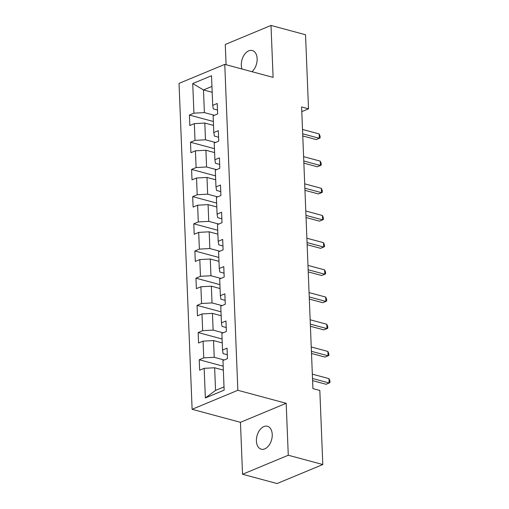 <?xml version="1.0" encoding="UTF-8"?>
<svg xmlns="http://www.w3.org/2000/svg" width="509" height="509" viewBox="0 0 509 509"><rect width="100%" height="100%" fill="white"/><g stroke="black" fill="none" stroke-linecap="round" stroke-linejoin="round"><path stroke-width="0.76" d="M272.232 434.444A11.872 7.559 -74.9 0 0 267.41 426.268A11.872 7.559 -74.9 0 0 256.409 441.023A11.872 7.559 -74.9 0 0 261.238 449.192A11.872 7.559 -74.9 0 0 272.232 434.444M251.955 71.693A11.872 7.559 -74.9 0 0 257.14 58.681A11.872 7.559 -74.9 0 0 252.318 50.512A11.872 7.559 -74.9 0 0 241.317 65.267A11.872 7.559 -74.9 0 0 241.998 69.014M242.538 474.254L288.272 455.237L286.185 403.3L240.452 422.317L242.538 474.254L277.068 483.55L322.801 464.532L319.824 390.46L312.92 388.602L301.608 106.954L308.511 108.811L305.54 34.746L271.011 25.45L225.277 44.468L226.091 64.732M240.452 422.317L192.116 409.306L179.028 83.393L224.762 64.376L237.849 390.288L192.116 409.306M192.733 83.546L193.923 113.17L189.412 115.047L189.832 125.507L194.343 123.63L195.011 140.363L190.5 142.24L190.92 152.694L195.431 150.817L196.105 167.55L191.594 169.427L192.014 179.881L196.525 178.004L197.199 194.737L192.688 196.614L193.108 207.074L197.619 205.197L198.287 221.924L193.776 223.801L194.196 234.261L198.707 232.384L199.382 249.117L194.871 250.994L195.291 261.448L199.802 259.571L200.47 276.304L195.959 278.181L196.379 288.635L200.89 286.758L201.564 303.491L197.053 305.368L197.473 315.828L201.984 313.951L202.658 330.678L198.147 332.555L198.567 343.015L203.078 341.138L203.746 357.865L199.235 359.742L199.655 370.202L204.166 368.325L205.356 397.955L224.145 390.142L222.955 360.512L227.466 358.635L227.046 348.175L222.535 350.052L221.867 333.325L226.378 331.448L225.958 320.988L221.447 322.865L220.772 306.132L225.283 304.261L224.863 293.801L220.352 295.678L219.678 278.945L224.189 277.068L223.769 266.614L219.258 268.491L218.59 251.758L223.101 249.881L222.681 239.427L218.17 241.298L217.496 224.571L222.007 222.694L221.587 212.234L217.076 214.111L216.401 197.384L220.919 195.507L220.499 185.047L215.981 186.924L215.313 170.191L219.824 168.314L219.404 157.86L214.893 159.737L214.219 143.004L218.73 141.127L218.31 130.673L213.799 132.55L213.131 115.817L217.642 113.94L217.222 103.48L212.711 105.357L211.521 75.733L192.733 83.546L203.479 89.947L204.389 112.604L214.384 115.295M222.535 350.052L223.114 353.596L227.313 354.728M224.214 359.99L214.219 357.299L213.545 340.566L222.248 342.913M203.746 357.865L214.219 357.299M203.078 341.138L213.545 340.566M221.447 322.865L222.026 326.409L226.219 327.535M223.12 332.803L213.125 330.112L212.45 313.379L221.154 315.72M202.658 330.678L213.125 330.112M201.984 313.951L212.45 313.379M220.352 295.678L220.931 299.222L225.124 300.348M222.026 305.61L212.03 302.925L211.362 286.192L220.066 288.533M201.564 303.491L212.03 302.925M200.89 286.758L211.362 286.192M219.258 268.491L219.843 272.035L224.036 273.161M220.938 278.423L210.942 275.732L210.268 259.005L218.972 261.346M200.47 276.304L210.942 275.732M199.802 259.571L210.268 259.005M218.17 241.298L218.749 244.842L222.942 245.974M219.843 251.236L209.848 248.545L209.18 231.811L217.884 234.159M199.382 249.117L209.848 248.545M198.707 232.384L209.18 231.811M217.076 214.111L217.655 217.655L221.848 218.787M218.749 224.049L208.76 221.358L208.086 204.624L216.789 206.966M198.287 221.924L208.76 221.358M197.619 205.197L208.086 204.624M215.981 186.924L216.567 190.468L220.76 191.594M217.661 196.862L207.666 194.171L206.991 177.437L215.695 179.779M197.199 194.737L207.666 194.171M196.525 178.004L206.991 177.437M214.893 159.737L215.472 163.281L219.665 164.407M216.567 169.669L206.571 166.977L205.903 150.25L214.607 152.592M196.105 167.55L206.571 166.977M195.431 150.817L205.903 150.25M213.799 132.55L214.378 136.088L218.577 137.22M215.479 142.482L205.483 139.79L204.809 123.063L213.513 125.405M195.011 140.363L205.483 139.79M194.343 123.63L204.809 123.063M212.711 105.357L213.29 108.901L217.483 110.033M212.183 92.288L203.479 89.947L211.948 86.422M193.923 113.17L204.389 112.604M288.272 455.237L322.801 464.532M286.185 403.3L237.849 390.288M224.762 64.376L273.098 77.387L271.011 25.45M301.792 111.611L308.511 108.811M223.343 370.1L214.639 367.759L215.549 390.416L224.017 386.891M205.356 397.955L215.549 390.416M204.166 368.325L214.639 367.759M189.412 115.047L213.354 121.492M190.5 142.24L214.448 148.685M191.594 169.427L215.542 175.872M192.688 196.614L216.63 203.059M193.776 223.801L217.725 230.246M194.871 250.994L218.819 257.439M195.959 278.181L219.907 284.626M197.053 305.368L221.001 311.813M198.147 332.555L222.089 339M199.235 359.742L223.184 366.194M302.772 135.954L316.242 139.581L319.328 138.295L302.683 133.816M319.156 133.937L320.072 136.113L320.142 137.856L319.328 138.295L319.156 133.937L302.511 129.458M303.867 163.141L317.33 166.767L320.422 165.482L303.778 161.003M320.244 161.124L321.166 163.3L321.236 165.043L320.422 165.482L320.244 161.124L303.606 156.645M304.955 190.334L318.424 193.954L321.51 192.669L304.872 188.19M321.338 188.317L322.261 190.493L322.331 192.23L321.51 192.669L321.338 188.317L304.694 183.832M306.049 217.521L319.512 221.148L322.604 219.863L305.96 215.377M322.432 215.504L323.349 217.68L323.419 219.424L322.604 219.863L322.432 215.504L305.788 211.025M307.137 244.708L320.606 248.335L323.699 247.05L307.054 242.57M323.52 242.691L324.443 244.867L324.513 246.611L323.699 247.05L323.52 242.691L306.876 238.212M308.231 271.895L321.701 275.522L324.787 274.236L308.149 269.757M324.615 269.878L325.537 272.054L325.607 273.797L324.787 274.236L324.615 269.878L307.97 265.399M309.326 299.082L322.789 302.709L325.881 301.423L309.237 296.944M325.709 297.065L326.625 299.241L326.695 300.984L325.881 301.423L325.709 297.065L309.065 292.586M310.414 326.275L323.883 329.896L326.975 328.61L310.331 324.131M326.797 324.258L327.72 326.434L327.79 328.178L326.975 328.61L326.797 324.258L310.153 319.779M311.508 353.462L324.977 357.089L328.063 355.804L311.419 351.325M327.891 351.445L328.814 353.621L328.884 355.365L328.063 355.804L327.891 351.445L311.247 346.966M312.602 380.649L326.065 384.276L329.158 382.991L312.513 378.511M328.979 378.632L329.902 380.808L329.972 382.552L329.158 382.991L328.979 378.632L312.341 374.153"/></g></svg>
